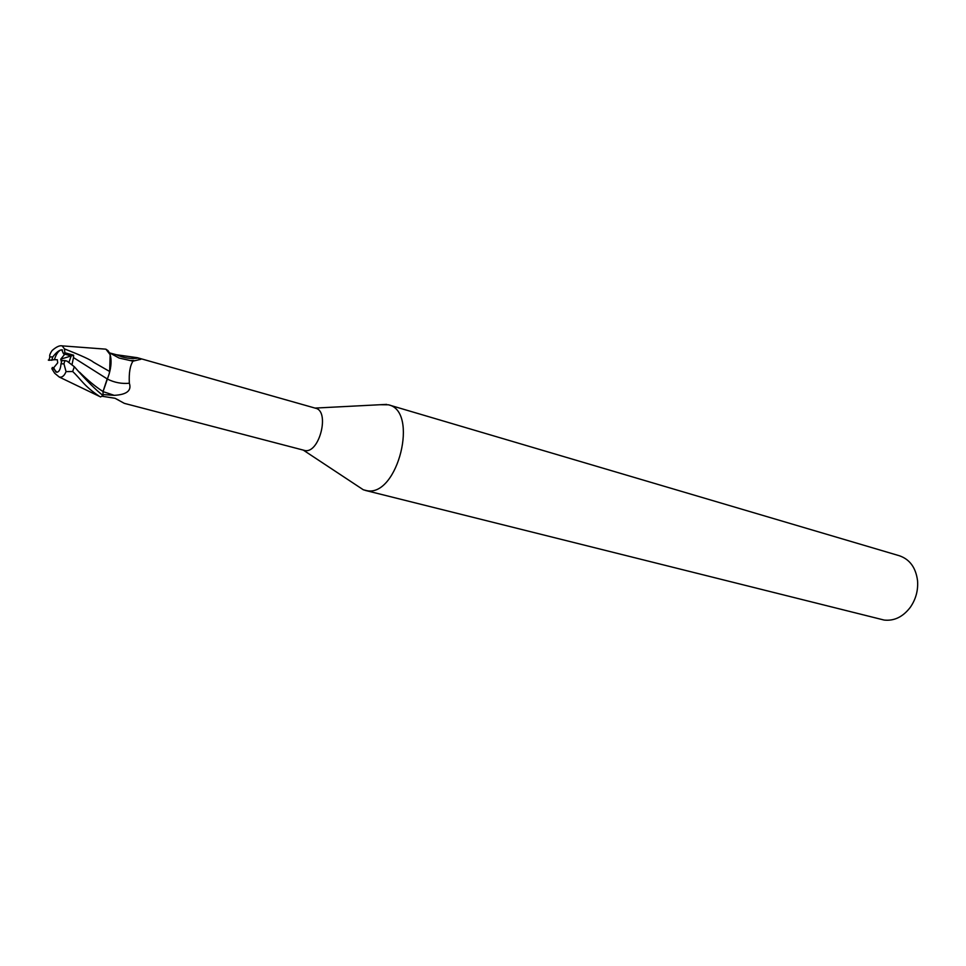 <?xml version="1.0" encoding="UTF-8"?>
<svg xmlns="http://www.w3.org/2000/svg" width="966" height="966" viewBox="0 0 966 966"><rect width="100%" height="100%" fill="white"/><g stroke="black" fill="none" stroke-linecap="round" stroke-linejoin="round"><path stroke-width="1.45" d="M357.782 486.115L363.337 489.786L367.165 490.728C397.895 496.633 419.051 411.069 388.465 404.802L379.964 404.73M101.985 396.229L115.026 398.27L124.324 403.353L305.244 450.615C319.674 452.982 329.913 411.033 315.604 408.244L137.329 357.698L140.915 359.255L132.97 361.175C130.024 365.728 128.804 373.093 129.347 383.236C131.811 390.602 126.788 394.635 114.254 395.348L103.048 394.563M365.136 490.366L884.144 620.063C894.226 621.15 902.944 616.9 910.298 607.324C915.84 599.306 918.255 590.455 917.555 580.735C915.853 567.706 909.815 559.386 899.443 555.776L388.465 404.802M60.822 349.958L62.512 349.958L60.822 349.958C58.153 351.153 56.028 354.401 54.434 359.702L57.296 359.714L57.718 362.83L53.685 367.78L55.943 372.043L57.61 372.079L55.943 372.043M61.51 362.286L60.725 359.171L64.807 354.16L71.182 355.947L68.984 362.153M107.19 378.877L103.024 391.52L103.036 395.517C95.912 390.083 86.348 380.483 74.346 366.73L66.895 361.018L62.005 360.403L61.003 363.82L63.961 363.868L66.05 371.608L72.667 371.512C80.842 379.058 83.788 386.014 99.764 396.555L98.894 396.036M95.984 348.436L105.789 349.161L108.011 350.622C111.162 354.812 111.645 361.731 109.46 371.367C111.645 361.731 111.162 354.812 108.011 350.622L105.946 349.209L110.172 354.727C111.633 360.016 111.295 366.428 109.134 373.963L109.653 371.487L93.545 362.238C90.901 359.907 81.216 355.464 64.505 348.919L62.102 345.852C59.626 345.297 56.318 346.842 52.152 350.489C50.051 353.52 49.278 355.657 49.846 356.901L48.976 360.294L54.434 359.702M109.701 352.952L116.403 354.739L137.329 357.698M118.866 400.274L115.232 398.378M103.072 391.556L109.134 373.963M130.362 360.523L133.767 360.487M116.403 354.739C123.745 358.072 131.062 359.171 138.38 358.024M107.311 379.046C114.495 382.596 121.849 383.985 129.347 383.236M72.052 364.52L73.488 357.589L107.347 378.998M109.653 371.487L110.172 354.727M60.725 359.171L71.182 355.947L63.515 353.798L64.819 352.747L64.505 348.919M53.685 367.792L52.393 367.454L56.789 372.224C59.155 371.958 60.568 369.157 61.003 363.82M63.515 353.798L61.752 349.813C59.192 350.09 56.197 352.457 52.768 356.925L51.778 360.318M73.488 357.589L73.633 355.198L64.819 352.747M52.393 367.454L51.826 368.674L54.651 373.226L59.252 377.03C62.066 377.682 64.336 375.871 66.05 371.608M48.3 360.064L48.94 360.294L49.846 356.901L52.768 356.925M100.5 396.966L103.036 395.517M68.997 362.165L71.182 355.947L73.633 355.198M103.072 391.628L114.254 395.348M79.514 372.151C87.749 380.302 95.586 386.762 103.012 391.532M63.961 363.868L64.879 360.415M72.667 371.512L74.346 366.73M315.049 408.087L386.617 404.392M131.122 360.656L133.61 360.608M140.215 359.473L140.915 359.255M109.424 352.735L119.047 358.024L132.97 361.175M303.541 450.277L363.337 489.786M62.126 345.864L105.149 349.1M59.276 377.042L99.764 396.543"/></g></svg>
